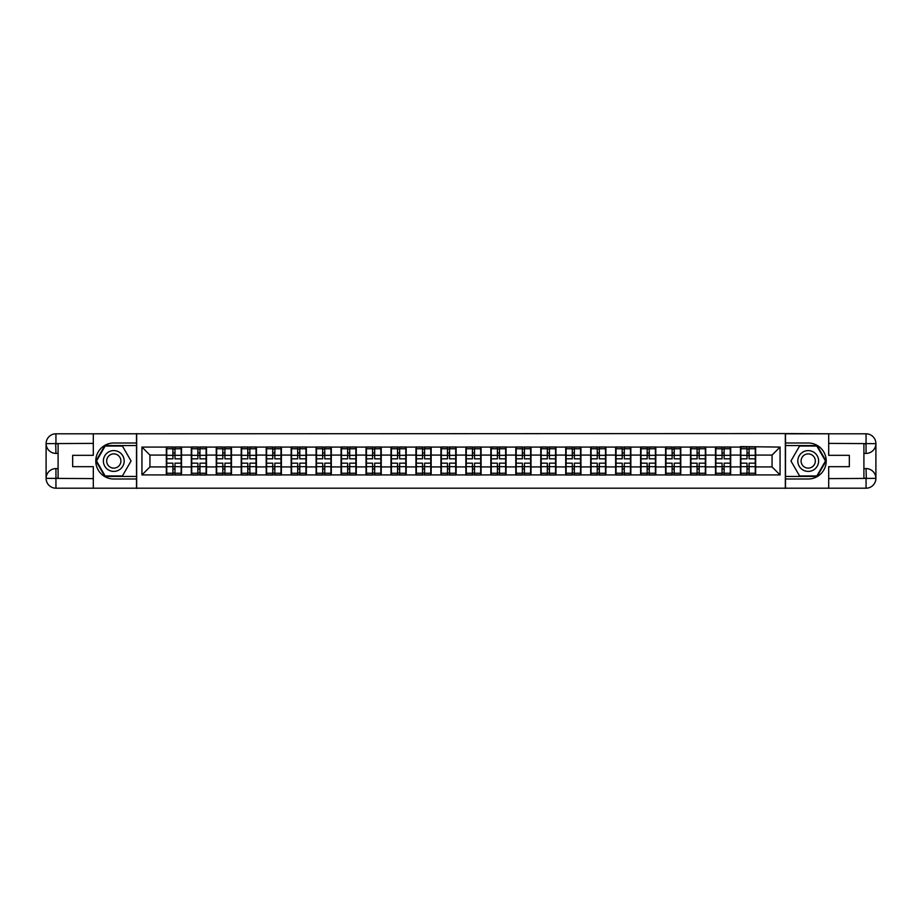 <?xml version="1.0" encoding="UTF-8"?>
<svg xmlns="http://www.w3.org/2000/svg" width="922" height="922" viewBox="0 0 922 922"><rect width="100%" height="100%" fill="white"/><g stroke="black" fill="none" stroke-linecap="round" stroke-linejoin="round"><path stroke-width="1.38" d="M88.985 488.199L833.015 488.199M833.015 433.801L785.337 433.559L785.337 488.441M785.337 433.559L88.985 433.801M136.663 488.441L136.663 433.559M772.06 466.924L772.06 455.076L755.66 455.076L755.66 466.924L772.06 466.924L780.058 474.922L780.058 447.078L740.458 446.594L740.458 455.076L730.697 455.076L730.697 466.924L740.458 466.924L740.458 455.076M780.058 474.922L141.942 474.922L141.942 447.078L166.34 447.078L166.34 455.076L149.94 455.076L149.94 466.924L166.34 466.924L166.34 455.076M740.458 447.078L166.34 447.078M740.458 466.924L740.458 474.922M730.697 466.924L730.697 474.922M730.697 447.078L730.697 455.076M705.733 466.924L715.495 466.924L715.495 455.076L705.733 455.076L705.733 474.922M715.495 466.924L715.495 474.922M715.495 447.078L715.495 455.076M705.733 447.078L705.733 455.076M680.77 466.924L690.532 466.924L690.532 455.076L680.77 455.076L680.77 474.922M690.532 466.924L690.532 474.922M690.532 447.078L690.532 455.076M680.77 447.078L680.77 455.076M655.807 466.924L665.569 466.924L665.569 455.076L655.807 455.076L655.807 474.922M665.569 466.924L665.569 474.922M665.569 447.078L665.569 455.076M655.807 447.078L655.807 455.076M630.844 466.924L640.606 466.924L640.606 455.076L630.844 455.076L630.844 474.922M640.606 466.924L640.606 474.922M640.606 447.078L640.606 455.076M630.844 447.078L630.844 455.076M605.892 466.924L615.642 466.924L615.642 455.076L605.892 455.076L605.892 474.922M615.642 466.924L615.642 474.922M615.642 447.078L615.642 455.076M605.892 447.078L605.892 455.076M580.929 466.924L590.691 466.924L590.691 455.076L580.929 455.076L580.929 474.922M590.691 466.924L590.691 474.922M590.691 447.078L590.691 455.076M580.929 447.078L580.929 455.076M555.966 466.924L565.728 466.924L565.728 455.076L555.966 455.076L555.966 474.922M565.728 466.924L565.728 474.922M565.728 447.078L565.728 455.076M555.966 447.078L555.966 455.076M531.003 466.924L540.765 466.924L540.765 455.076L531.003 455.076L531.003 474.922M540.765 466.924L540.765 474.922M540.765 447.078L540.765 455.076M531.003 447.078L531.003 455.076M506.04 466.924L515.801 466.924L515.801 455.076L506.04 455.076L506.04 474.922M515.801 466.924L515.801 474.922M515.801 447.078L515.801 455.076M506.04 447.078L506.04 455.076M481.077 466.924L490.838 466.924L490.838 455.076L481.077 455.076L481.077 474.922M490.838 466.924L490.838 474.922M490.838 447.078L490.838 455.076M481.077 447.078L481.077 455.076M456.125 466.924L465.875 466.924L465.875 455.076L456.125 455.076L456.125 474.922M465.875 466.924L465.875 474.922M465.875 447.078L465.875 455.076M456.125 447.078L456.125 455.076M431.162 466.924L440.923 466.924L440.923 455.076L431.162 455.076L431.162 474.922M440.923 466.924L440.923 474.922M440.923 447.078L440.923 455.076M431.162 447.078L431.162 455.076M406.199 466.924L415.96 466.924L415.96 455.076L406.199 455.076L406.199 474.922M415.96 466.924L415.96 474.922M415.96 447.078L415.96 455.076M406.199 447.078L406.199 455.076M381.235 466.924L390.997 466.924L390.997 455.076L381.235 455.076L381.235 474.922M390.997 466.924L390.997 474.922M390.997 447.078L390.997 455.076M381.235 447.078L381.235 455.076M356.272 466.924L366.034 466.924L366.034 455.076L356.272 455.076L356.272 474.922M366.034 466.924L366.034 474.922M366.034 447.078L366.034 455.076M356.272 447.078L356.272 455.076M331.309 466.924L341.071 466.924L341.071 455.076L331.309 455.076L331.309 474.922M341.071 466.924L341.071 474.922M341.071 447.078L341.071 455.076M331.309 447.078L331.309 455.076M306.358 466.924L316.108 466.924L316.108 455.076L306.358 455.076L306.358 474.922M316.108 466.924L316.108 474.922M316.108 447.078L316.108 455.076M306.358 447.078L306.358 455.076M281.394 466.924L291.156 466.924L291.156 455.076L281.394 455.076L281.394 474.922M291.156 466.924L291.156 474.922M291.156 447.078L291.156 455.076M281.394 447.078L281.394 455.076M256.431 466.924L266.193 466.924L266.193 455.076L256.431 455.076L256.431 474.922M266.193 466.924L266.193 474.922M266.193 447.078L266.193 455.076M256.431 447.078L256.431 455.076M231.468 466.924L241.23 466.924L241.23 455.076L231.468 455.076L231.468 474.922M241.23 466.924L241.23 474.922M241.23 447.078L241.23 455.076M231.468 447.078L231.468 455.076M206.505 466.924L216.267 466.924L216.267 455.076L206.505 455.076L206.505 474.922M216.267 466.924L216.267 474.922M216.267 447.078L216.267 455.076M206.505 447.078L206.505 455.076M181.542 466.924L191.303 466.924L191.303 455.076L181.542 455.076L181.542 474.922M191.303 466.924L191.303 474.922M191.303 447.078L191.303 455.076M181.542 447.078L181.542 455.076M166.34 466.924L166.34 474.922M149.94 466.924L141.942 474.922M141.942 447.078L149.94 455.076M755.66 466.924L755.66 474.922M755.66 447.078L755.66 455.076M780.058 447.078L772.06 455.076M166.744 455.33L172.91 455.33L172.91 446.997L166.744 446.997L166.744 463.155L172.91 463.155L172.91 466.67L174.984 466.659L174.984 463.155L181.15 463.155L181.15 446.997L174.984 446.997L174.984 448.76L181.15 448.76M172.91 453.013L174.984 453.013M174.984 449.002L172.91 449.002M166.744 458.845L172.91 458.845L172.91 455.33L174.984 455.341L174.984 458.845L181.15 458.845M166.744 448.76L172.91 448.76M172.91 472.998L174.984 472.998M172.91 468.987L174.984 468.987M166.744 475.003L172.91 475.003L172.91 473.24L166.744 473.24L166.744 475.003M166.744 463.155L166.744 466.67L172.91 466.67L172.91 473.24M166.744 466.67L166.744 473.24M181.15 463.155L181.15 475.003L174.984 475.003L174.984 473.24L181.15 473.24M181.15 466.67L174.984 466.67L174.984 473.24M181.15 455.33L174.984 455.33L174.984 448.76M191.707 455.33L197.873 455.33L197.873 446.997L191.707 446.997L191.707 463.155L197.873 463.155L197.873 466.67L199.947 466.659L199.947 463.155L206.113 463.155L206.113 446.997L199.947 446.997L199.947 448.76L206.113 448.76M197.873 453.013L199.947 453.013M199.947 449.002L197.873 449.002M191.707 458.845L197.873 458.845L197.873 455.33L199.947 455.341L199.947 458.845L206.113 458.845M191.707 448.76L197.873 448.76M197.873 472.998L199.947 472.998M197.873 468.987L199.947 468.987M191.707 475.003L197.873 475.003L197.873 473.24L191.707 473.24L191.707 475.003M191.707 463.155L191.707 466.67L197.873 466.67L197.873 473.24M191.707 466.67L191.707 473.24M206.113 463.155L206.113 475.003L199.947 475.003L199.947 473.24L206.113 473.24M206.113 466.67L199.947 466.67L199.947 473.24M206.113 455.33L199.947 455.33L199.947 448.76M216.67 455.33L222.824 455.33L222.824 446.997L216.67 446.997L216.67 463.155L222.824 463.155L222.824 466.67L224.91 466.659L224.91 463.155L231.065 463.155L231.065 446.997L224.91 446.997L224.91 448.76L231.065 448.76M222.824 453.013L224.91 453.013M224.91 449.002L222.824 449.002M216.67 458.845L222.824 458.845L222.824 455.33L224.91 455.341L224.91 458.845L231.065 458.845M216.67 448.76L222.824 448.76M222.824 472.998L224.91 472.998M222.824 468.987L224.91 468.987M216.67 475.003L222.824 475.003L222.824 473.24L216.67 473.24L216.67 475.003M216.67 463.155L216.67 466.67L222.824 466.67L222.824 473.24M216.67 466.67L216.67 473.24M231.065 463.155L231.065 475.003L224.91 475.003L224.91 473.24L231.065 473.24M231.065 466.67L224.91 466.67L224.91 473.24M231.065 455.33L224.91 455.33L224.91 448.76M241.633 455.33L247.788 455.33L247.788 446.997L241.633 446.997L241.633 463.155L247.788 463.155L247.788 466.67L249.874 466.659L249.874 463.155L256.028 463.155L256.028 446.997L249.874 446.997L249.874 448.76L256.028 448.76M247.788 453.013L249.874 453.013M249.874 449.002L247.788 449.002M241.633 458.845L247.788 458.845L247.788 455.33L249.874 455.341L249.874 458.845L256.028 458.845M241.633 448.76L247.788 448.76M247.788 472.998L249.874 472.998M247.788 468.987L249.874 468.987M241.633 475.003L247.788 475.003L247.788 473.24L241.633 473.24L241.633 475.003M241.633 463.155L241.633 466.67L247.788 466.67L247.788 473.24M241.633 466.67L241.633 473.24M256.028 463.155L256.028 475.003L249.874 475.003L249.874 473.24L256.028 473.24M256.028 466.67L249.874 466.67L249.874 473.24M256.028 455.33L249.874 455.33L249.874 448.76M266.596 455.33L272.751 455.33L272.751 446.997L266.596 446.997L266.596 463.155L272.751 463.155L272.751 466.67L274.837 466.659L274.837 463.155L280.991 463.155L280.991 446.997L274.837 446.997L274.837 448.76L280.991 448.76M272.751 453.013L274.837 453.013M274.837 449.002L272.751 449.002M266.596 458.845L272.751 458.845L272.751 455.33L274.837 455.341L274.837 458.845L280.991 458.845M266.596 448.76L272.751 448.76M272.751 472.998L274.837 472.998M272.751 468.987L274.837 468.987M266.596 475.003L272.751 475.003L272.751 473.24L266.596 473.24L266.596 475.003M266.596 463.155L266.596 466.67L272.751 466.67L272.751 473.24M266.596 466.67L266.596 473.24M280.991 463.155L280.991 475.003L274.837 475.003L274.837 473.24L280.991 473.24M280.991 466.67L274.837 466.67L274.837 473.24M280.991 455.33L274.837 455.33L274.837 448.76M291.548 455.33L297.714 455.33L297.714 446.997L291.548 446.997L291.548 463.155L297.714 463.155L297.714 466.67L299.788 466.659L299.788 463.155L305.954 463.155L305.954 446.997L299.788 446.997L299.788 448.76L305.954 448.76M297.714 453.013L299.788 453.013M299.788 449.002L297.714 449.002M291.548 458.845L297.714 458.845L297.714 455.33L299.788 455.341L299.788 458.845L305.954 458.845M291.548 448.76L297.714 448.76M297.714 472.998L299.788 472.998M297.714 468.987L299.788 468.987M291.548 475.003L297.714 475.003L297.714 473.24L291.548 473.24L291.548 475.003M291.548 463.155L291.548 466.67L297.714 466.67L297.714 473.24M291.548 466.67L291.548 473.24M305.954 463.155L305.954 475.003L299.788 475.003L299.788 473.24L305.954 473.24M305.954 466.67L299.788 466.67L299.788 473.24M305.954 455.33L299.788 455.33L299.788 448.76M108.589 470.013A10.396 10.396 0 0 0 122.787 466.198A10.396 10.396 0 0 0 118.984 451.987A10.396 10.396 0 0 0 104.774 455.802A10.396 10.396 0 0 0 108.589 470.013M110.225 467.166A7.122 7.122 0 0 0 119.952 464.561A7.122 7.122 0 0 0 117.348 454.834A7.122 7.122 0 0 0 107.62 457.439A7.122 7.122 0 0 0 110.225 467.166M105.143 446.041L122.419 446.041L131.062 461L122.419 475.959L105.143 475.959L96.51 461L105.143 446.041M803.016 470.013A10.396 10.396 0 0 0 817.226 466.198A10.396 10.396 0 0 0 813.411 451.987A10.396 10.396 0 0 0 799.213 455.802A10.396 10.396 0 0 0 803.016 470.013M804.652 467.166A7.122 7.122 0 0 0 814.38 464.561A7.122 7.122 0 0 0 811.775 454.834A7.122 7.122 0 0 0 802.048 457.439A7.122 7.122 0 0 0 804.652 467.166M799.581 446.041L816.857 446.041L825.49 461L816.857 475.959L799.581 475.959L790.938 461L799.581 446.041M58.098 453.405L55.942 453.405A9.842 9.842 0 0 1 46.1 443.643A9.842 9.842 0 0 1 55.942 433.801L136.502 433.801L136.502 442.998L113.786 442.998A18.002 18.002 0 0 0 95.784 461A18.002 18.002 0 0 0 113.786 479.002L136.502 479.002L136.502 488.199L55.942 488.199A9.842 9.842 0 0 1 46.1 478.357A9.842 9.842 0 0 1 55.942 468.595L58.098 468.595M136.502 479.002L136.502 442.998M93.306 433.801L93.306 455.318L72.665 455.318L72.665 466.682L93.306 466.682L93.306 488.199M55.7 443.563L55.942 453.405A9.842 9.842 0 0 1 46.1 443.643L46.1 478.357L93.306 478.599M55.942 478.599L55.942 488.199A9.842 9.842 0 0 1 46.1 478.357A9.842 9.842 0 0 1 55.942 468.595L55.942 478.195L58.098 478.195L58.098 443.805L55.942 443.805M136.502 445.557L104.866 445.557L95.957 461L104.866 476.444L136.502 476.444M55.942 453.405A9.842 9.842 0 0 1 46.1 443.643L55.689 443.563M863.902 468.595L866.058 468.595A9.842 9.842 0 0 1 875.9 478.357A9.842 9.842 0 0 1 866.058 488.199L785.498 488.199L785.498 479.002L808.214 479.002A18.002 18.002 0 0 0 826.216 461A18.002 18.002 0 0 0 808.214 442.998L785.498 442.998L785.498 433.801L866.058 433.801A9.842 9.842 0 0 1 875.9 443.643A9.842 9.842 0 0 1 866.058 453.405L863.902 453.405M785.498 442.998L785.498 479.002M828.694 488.199L828.694 466.682L849.335 466.682L849.335 455.318L828.694 455.318L828.694 433.801M866.3 478.437L866.058 468.595A9.842 9.842 0 0 1 875.9 478.357L875.9 443.643L828.694 443.401M866.058 443.401L866.058 433.801A9.842 9.842 0 0 1 875.9 443.643A9.842 9.842 0 0 1 866.058 453.405L866.058 443.805L863.902 443.805L863.902 478.195L866.058 478.195M785.498 476.444L817.134 476.444L826.043 461L817.134 445.557L785.498 445.557M866.058 468.595A9.842 9.842 0 0 1 875.9 478.357L866.311 478.437M316.511 455.33L322.677 455.33L322.677 446.997L316.511 446.997L316.511 463.155L322.677 463.155L322.677 466.67L324.751 466.659L324.751 463.155L330.917 463.155L330.917 446.997L324.751 446.997L324.751 448.76L330.917 448.76M322.677 453.013L324.751 453.013M324.751 449.002L322.677 449.002M316.511 458.845L322.677 458.845L322.677 455.33L324.751 455.341L324.751 458.845L330.917 458.845M316.511 448.76L322.677 448.76M322.677 472.998L324.751 472.998M322.677 468.987L324.751 468.987M316.511 475.003L322.677 475.003L322.677 473.24L316.511 473.24L316.511 475.003M316.511 463.155L316.511 466.67L322.677 466.67L322.677 473.24M316.511 466.67L316.511 473.24M330.917 463.155L330.917 475.003L324.751 475.003L324.751 473.24L330.917 473.24M330.917 466.67L324.751 466.67L324.751 473.24M330.917 455.33L324.751 455.33L324.751 448.76M341.474 455.33L347.64 455.33L347.64 446.997L341.474 446.997L341.474 463.155L347.64 463.155L347.64 466.67L349.715 466.659L349.715 463.155L355.88 463.155L355.88 446.997L349.715 446.997L349.715 448.76L355.88 448.76M347.64 453.013L349.715 453.013M349.715 449.002L347.64 449.002M341.474 458.845L347.64 458.845L347.64 455.33L349.715 455.341L349.715 458.845L355.88 458.845M341.474 448.76L347.64 448.76M347.64 472.998L349.715 472.998M347.64 468.987L349.715 468.987M341.474 475.003L347.64 475.003L347.64 473.24L341.474 473.24L341.474 475.003M341.474 463.155L341.474 466.67L347.64 466.67L347.64 473.24M341.474 466.67L341.474 473.24M355.88 463.155L355.88 475.003L349.715 475.003L349.715 473.24L355.88 473.24M355.88 466.67L349.715 466.67L349.715 473.24M355.88 455.33L349.715 455.33L349.715 448.76M366.437 455.33L372.592 455.33L372.592 446.997L366.437 446.997L366.437 463.155L372.592 463.155L372.592 466.67L374.678 466.659L374.678 463.155L380.832 463.155L380.832 446.997L374.678 446.997L374.678 448.76L380.832 448.76M372.592 453.013L374.678 453.013M374.678 449.002L372.592 449.002M366.437 458.845L372.592 458.845L372.592 455.33L374.678 455.341L374.678 458.845L380.832 458.845M366.437 448.76L372.592 448.76M372.592 472.998L374.678 472.998M372.592 468.987L374.678 468.987M366.437 475.003L372.592 475.003L372.592 473.24L366.437 473.24L366.437 475.003M366.437 463.155L366.437 466.67L372.592 466.67L372.592 473.24M366.437 466.67L366.437 473.24M380.832 463.155L380.832 475.003L374.678 475.003L374.678 473.24L380.832 473.24M380.832 466.67L374.678 466.67L374.678 473.24M380.832 455.33L374.678 455.33L374.678 448.76M391.401 455.33L397.555 455.33L397.555 446.997L391.401 446.997L391.401 463.155L397.555 463.155L397.555 466.67L399.641 466.659L399.641 463.155L405.795 463.155L405.795 446.997L399.641 446.997L399.641 448.76L405.795 448.76M397.555 453.013L399.641 453.013M399.641 449.002L397.555 449.002M391.401 458.845L397.555 458.845L397.555 455.33L399.641 455.341L399.641 458.845L405.795 458.845M391.401 448.76L397.555 448.76M397.555 472.998L399.641 472.998M397.555 468.987L399.641 468.987M391.401 475.003L397.555 475.003L397.555 473.24L391.401 473.24L391.401 475.003M391.401 463.155L391.401 466.67L397.555 466.67L397.555 473.24M391.401 466.67L391.401 473.24M405.795 463.155L405.795 475.003L399.641 475.003L399.641 473.24L405.795 473.24M405.795 466.67L399.641 466.67L399.641 473.24M405.795 455.33L399.641 455.33L399.641 448.76M416.352 455.33L422.518 455.33L422.518 446.997L416.352 446.997L416.352 463.155L422.518 463.155L422.518 466.67L424.593 466.659L424.593 463.155L430.758 463.155L430.758 446.997L424.593 446.997L424.593 448.76L430.758 448.76M422.518 453.013L424.593 453.013M424.593 449.002L422.518 449.002M416.352 458.845L422.518 458.845L422.518 455.33L424.593 455.341L424.593 458.845L430.758 458.845M416.352 448.76L422.518 448.76M422.518 472.998L424.593 472.998M422.518 468.987L424.593 468.987M416.352 475.003L422.518 475.003L422.518 473.24L416.352 473.24L416.352 475.003M416.352 463.155L416.352 466.67L422.518 466.67L422.518 473.24M416.352 466.67L416.352 473.24M430.758 463.155L430.758 475.003L424.593 475.003L424.593 473.24L430.758 473.24M430.758 466.67L424.593 466.67L424.593 473.24M430.758 455.33L424.593 455.33L424.593 448.76M441.315 455.33L447.481 455.33L447.481 446.997L441.315 446.997L441.315 463.155L447.481 463.155L447.481 466.67L449.556 466.659L449.556 463.155L455.722 463.155L455.722 446.997L449.556 446.997L449.556 448.76L455.722 448.76M447.481 453.013L449.556 453.013M449.556 449.002L447.481 449.002M441.315 458.845L447.481 458.845L447.481 455.33L449.556 455.341L449.556 458.845L455.722 458.845M441.315 448.76L447.481 448.76M447.481 472.998L449.556 472.998M447.481 468.987L449.556 468.987M441.315 475.003L447.481 475.003L447.481 473.24L441.315 473.24L441.315 475.003M441.315 463.155L441.315 466.67L447.481 466.67L447.481 473.24M441.315 466.67L441.315 473.24M455.722 463.155L455.722 475.003L449.556 475.003L449.556 473.24L455.722 473.24M455.722 466.67L449.556 466.67L449.556 473.24M455.722 455.33L449.556 455.33L449.556 448.76M466.278 455.33L472.444 455.33L472.444 446.997L466.278 446.997L466.278 463.155L472.444 463.155L472.444 466.67L474.519 466.659L474.519 463.155L480.685 463.155L480.685 446.997L474.519 446.997L474.519 448.76L480.685 448.76M472.444 453.013L474.519 453.013M474.519 449.002L472.444 449.002M466.278 458.845L472.444 458.845L472.444 455.33L474.519 455.341L474.519 458.845L480.685 458.845M466.278 448.76L472.444 448.76M472.444 472.998L474.519 472.998M472.444 468.987L474.519 468.987M466.278 475.003L472.444 475.003L472.444 473.24L466.278 473.24L466.278 475.003M466.278 463.155L466.278 466.67L472.444 466.67L472.444 473.24M466.278 466.67L466.278 473.24M480.685 463.155L480.685 475.003L474.519 475.003L474.519 473.24L480.685 473.24M480.685 466.67L474.519 466.67L474.519 473.24M480.685 455.33L474.519 455.33L474.519 448.76M491.242 455.33L497.407 455.33L497.407 446.997L491.242 446.997L491.242 463.155L497.407 463.155L497.407 466.67L499.482 466.659L499.482 463.155L505.648 463.155L505.648 446.997L499.482 446.997L499.482 448.76L505.648 448.76M497.407 453.013L499.482 453.013M499.482 449.002L497.407 449.002M491.242 458.845L497.407 458.845L497.407 455.33L499.482 455.341L499.482 458.845L505.648 458.845M491.242 448.76L497.407 448.76M497.407 472.998L499.482 472.998M497.407 468.987L499.482 468.987M491.242 475.003L497.407 475.003L497.407 473.24L491.242 473.24L491.242 475.003M491.242 463.155L491.242 466.67L497.407 466.67L497.407 473.24M491.242 466.67L491.242 473.24M505.648 463.155L505.648 475.003L499.482 475.003L499.482 473.24L505.648 473.24M505.648 466.67L499.482 466.67L499.482 473.24M505.648 455.33L499.482 455.33L499.482 448.76M516.205 455.33L522.359 455.33L522.359 446.997L516.205 446.997L516.205 463.155L522.359 463.155L522.359 466.67L524.445 466.659L524.445 463.155L530.599 463.155L530.599 446.997L524.445 446.997L524.445 448.76L530.599 448.76M522.359 453.013L524.445 453.013M524.445 449.002L522.359 449.002M516.205 458.845L522.359 458.845L522.359 455.33L524.445 455.341L524.445 458.845L530.599 458.845M516.205 448.76L522.359 448.76M522.359 472.998L524.445 472.998M522.359 468.987L524.445 468.987M516.205 475.003L522.359 475.003L522.359 473.24L516.205 473.24L516.205 475.003M516.205 463.155L516.205 466.67L522.359 466.67L522.359 473.24M516.205 466.67L516.205 473.24M530.599 463.155L530.599 475.003L524.445 475.003L524.445 473.24L530.599 473.24M530.599 466.67L524.445 466.67L524.445 473.24M530.599 455.33L524.445 455.33L524.445 448.76M541.168 455.33L547.322 455.33L547.322 446.997L541.168 446.997L541.168 463.155L547.322 463.155L547.322 466.67L549.408 466.659L549.408 463.155L555.563 463.155L555.563 446.997L549.408 446.997L549.408 448.76L555.563 448.76M547.322 453.013L549.408 453.013M549.408 449.002L547.322 449.002M541.168 458.845L547.322 458.845L547.322 455.33L549.408 455.341L549.408 458.845L555.563 458.845M541.168 448.76L547.322 448.76M547.322 472.998L549.408 472.998M547.322 468.987L549.408 468.987M541.168 475.003L547.322 475.003L547.322 473.24L541.168 473.24L541.168 475.003M541.168 463.155L541.168 466.67L547.322 466.67L547.322 473.24M541.168 466.67L541.168 473.24M555.563 463.155L555.563 475.003L549.408 475.003L549.408 473.24L555.563 473.24M555.563 466.67L549.408 466.67L549.408 473.24M555.563 455.33L549.408 455.33L549.408 448.76M566.12 455.33L572.285 455.33L572.285 446.997L566.12 446.997L566.12 463.155L572.285 463.155L572.285 466.67L574.36 466.659L574.36 463.155L580.526 463.155L580.526 446.997L574.36 446.997L574.36 448.76L580.526 448.76M572.285 453.013L574.36 453.013M574.36 449.002L572.285 449.002M566.12 458.845L572.285 458.845L572.285 455.33L574.36 455.341L574.36 458.845L580.526 458.845M566.12 448.76L572.285 448.76M572.285 472.998L574.36 472.998M572.285 468.987L574.36 468.987M566.12 475.003L572.285 475.003L572.285 473.24L566.12 473.24L566.12 475.003M566.12 463.155L566.12 466.67L572.285 466.67L572.285 473.24M566.12 466.67L566.12 473.24M580.526 463.155L580.526 475.003L574.36 475.003L574.36 473.24L580.526 473.24M580.526 466.67L574.36 466.67L574.36 473.24M580.526 455.33L574.36 455.33L574.36 448.76M591.083 455.33L597.249 455.33L597.249 446.997L591.083 446.997L591.083 463.155L597.249 463.155L597.249 466.67L599.323 466.659L599.323 463.155L605.489 463.155L605.489 446.997L599.323 446.997L599.323 448.76L605.489 448.76M597.249 453.013L599.323 453.013M599.323 449.002L597.249 449.002M591.083 458.845L597.249 458.845L597.249 455.33L599.323 455.341L599.323 458.845L605.489 458.845M591.083 448.76L597.249 448.76M597.249 472.998L599.323 472.998M597.249 468.987L599.323 468.987M591.083 475.003L597.249 475.003L597.249 473.24L591.083 473.24L591.083 475.003M591.083 463.155L591.083 466.67L597.249 466.67L597.249 473.24M591.083 466.67L591.083 473.24M605.489 463.155L605.489 475.003L599.323 475.003L599.323 473.24L605.489 473.24M605.489 466.67L599.323 466.67L599.323 473.24M605.489 455.33L599.323 455.33L599.323 448.76M616.046 455.33L622.212 455.33L622.212 446.997L616.046 446.997L616.046 463.155L622.212 463.155L622.212 466.67L624.286 466.659L624.286 463.155L630.452 463.155L630.452 446.997L624.286 446.997L624.286 448.76L630.452 448.76M622.212 453.013L624.286 453.013M624.286 449.002L622.212 449.002M616.046 458.845L622.212 458.845L622.212 455.33L624.286 455.341L624.286 458.845L630.452 458.845M616.046 448.76L622.212 448.76M622.212 472.998L624.286 472.998M622.212 468.987L624.286 468.987M616.046 475.003L622.212 475.003L622.212 473.24L616.046 473.24L616.046 475.003M616.046 463.155L616.046 466.67L622.212 466.67L622.212 473.24M616.046 466.67L616.046 473.24M630.452 463.155L630.452 475.003L624.286 475.003L624.286 473.24L630.452 473.24M630.452 466.67L624.286 466.67L624.286 473.24M630.452 455.33L624.286 455.33L624.286 448.76M641.009 455.33L647.163 455.33L647.163 446.997L641.009 446.997L641.009 463.155L647.163 463.155L647.163 466.67L649.249 466.659L649.249 463.155L655.404 463.155L655.404 446.997L649.249 446.997L649.249 448.76L655.404 448.76M647.163 453.013L649.249 453.013M649.249 449.002L647.163 449.002M641.009 458.845L647.163 458.845L647.163 455.33L649.249 455.341L649.249 458.845L655.404 458.845M641.009 448.76L647.163 448.76M647.163 472.998L649.249 472.998M647.163 468.987L649.249 468.987M641.009 475.003L647.163 475.003L647.163 473.24L641.009 473.24L641.009 475.003M641.009 463.155L641.009 466.67L647.163 466.67L647.163 473.24M641.009 466.67L641.009 473.24M655.404 463.155L655.404 475.003L649.249 475.003L649.249 473.24L655.404 473.24M655.404 466.67L649.249 466.67L649.249 473.24M655.404 455.33L649.249 455.33L649.249 448.76M665.972 455.33L672.126 455.33L672.126 446.997L665.972 446.997L665.972 463.155L672.126 463.155L672.126 466.67L674.213 466.659L674.213 463.155L680.367 463.155L680.367 446.997L674.213 446.997L674.213 448.76L680.367 448.76M672.126 453.013L674.213 453.013M674.213 449.002L672.126 449.002M665.972 458.845L672.126 458.845L672.126 455.33L674.213 455.341L674.213 458.845L680.367 458.845M665.972 448.76L672.126 448.76M672.126 472.998L674.213 472.998M672.126 468.987L674.213 468.987M665.972 475.003L672.126 475.003L672.126 473.24L665.972 473.24L665.972 475.003M665.972 463.155L665.972 466.67L672.126 466.67L672.126 473.24M665.972 466.67L665.972 473.24M680.367 463.155L680.367 475.003L674.213 475.003L674.213 473.24L680.367 473.24M680.367 466.67L674.213 466.67L674.213 473.24M680.367 455.33L674.213 455.33L674.213 448.76M690.935 455.33L697.09 455.33L697.09 446.997L690.935 446.997L690.935 463.155L697.09 463.155L697.09 466.67L699.176 466.659L699.176 463.155L705.33 463.155L705.33 446.997L699.176 446.997L699.176 448.76L705.33 448.76M697.09 453.013L699.176 453.013M699.176 449.002L697.09 449.002M690.935 458.845L697.09 458.845L697.09 455.33L699.176 455.341L699.176 458.845L705.33 458.845M690.935 448.76L697.09 448.76M697.09 472.998L699.176 472.998M697.09 468.987L699.176 468.987M690.935 475.003L697.09 475.003L697.09 473.24L690.935 473.24L690.935 475.003M690.935 463.155L690.935 466.67L697.09 466.67L697.09 473.24M690.935 466.67L690.935 473.24M705.33 463.155L705.33 475.003L699.176 475.003L699.176 473.24L705.33 473.24M705.33 466.67L699.176 466.67L699.176 473.24M705.33 455.33L699.176 455.33L699.176 448.76M715.887 455.33L722.053 455.33L722.053 446.997L715.887 446.997L715.887 463.155L722.053 463.155L722.053 466.67L724.127 466.659L724.127 463.155L730.293 463.155L730.293 446.997L724.127 446.997L724.127 448.76L730.293 448.76M722.053 453.013L724.127 453.013M724.127 449.002L722.053 449.002M715.887 458.845L722.053 458.845L722.053 455.33L724.127 455.341L724.127 458.845L730.293 458.845M715.887 448.76L722.053 448.76M722.053 472.998L724.127 472.998M722.053 468.987L724.127 468.987M715.887 475.003L722.053 475.003L722.053 473.24L715.887 473.24L715.887 475.003M715.887 463.155L715.887 466.67L722.053 466.67L722.053 473.24M715.887 466.67L715.887 473.24M730.293 463.155L730.293 475.003L724.127 475.003L724.127 473.24L730.293 473.24M730.293 466.67L724.127 466.67L724.127 473.24M730.293 455.33L724.127 455.33L724.127 448.76M740.85 455.33L747.016 455.33L747.016 446.997L740.85 446.997L740.85 463.155L747.016 463.155L747.016 466.67L749.09 466.659L749.09 463.155L755.256 463.155L755.256 446.997L749.09 446.997L749.09 448.76L755.256 448.76M747.016 453.013L749.09 453.013M749.09 449.002L747.016 449.002M740.85 458.845L747.016 458.845L747.016 455.33L749.09 455.341L749.09 458.845L755.256 458.845M740.85 448.76L747.016 448.76M747.016 472.998L749.09 472.998M747.016 468.987L749.09 468.987M740.85 475.003L747.016 475.003L747.016 473.24L740.85 473.24L740.85 475.003M740.85 463.155L740.85 466.67L747.016 466.67L747.016 473.24M740.85 466.67L740.85 473.24M755.256 463.155L755.256 475.003L749.09 475.003L749.09 473.24L755.256 473.24M755.256 466.67L749.09 466.67L749.09 473.24M755.256 455.33L749.09 455.33L749.09 448.76M93.306 443.401L55.712 443.574M46.1 478.357A9.842 9.842 0 0 1 55.942 468.595M46.1 443.643A9.842 9.842 0 0 1 55.942 433.801L55.942 443.401M828.694 478.599L866.288 478.426M875.9 443.643A9.842 9.842 0 0 1 866.058 453.405M875.9 478.357A9.842 9.842 0 0 1 866.058 488.199L866.058 478.599"/></g></svg>
